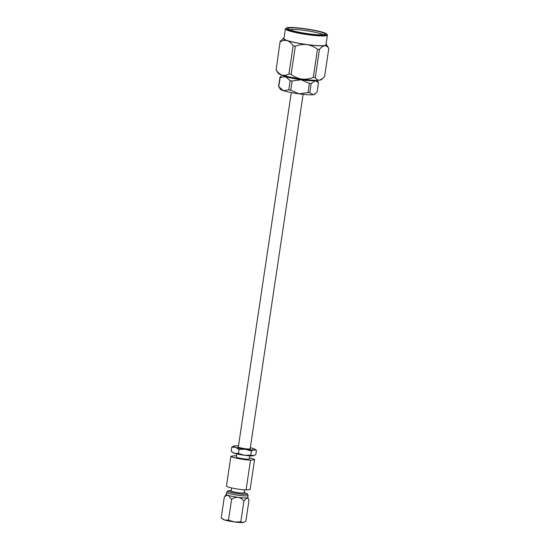 <?xml version="1.0" encoding="UTF-8"?>
<svg xmlns="http://www.w3.org/2000/svg" width="550" height="550" viewBox="0 0 550 550"><rect width="100%" height="100%" fill="white"/><g stroke="black" fill="none" stroke-linecap="round" stroke-linejoin="round"><path stroke-width="0.82" d="M238.356 446.772A6.194 0.715 8.5 0 0 238.129 446.923A6.194 0.715 8.5 0 0 242.928 448.346A6.194 0.715 8.5 0 0 249.844 448.958A6.194 0.715 8.5 0 0 250.374 448.759A6.194 0.715 8.5 0 0 250.195 448.546M231.192 490.552A7.171 0.825 -171.5 0 1 231.22 490.552A7.171 0.825 -171.5 0 0 234.788 492.181A7.171 0.825 -171.5 0 0 244.152 493.137A7.171 0.825 -171.5 0 0 244.221 492.491L246.386 493.316A9.962 1.148 -171.5 0 1 247.404 493.914L248.084 495.399A10.856 1.244 -171.5 0 1 248.098 495.495A10.856 1.244 -171.5 0 1 247.177 495.853A10.856 1.244 -171.5 0 1 235.049 494.78A10.856 1.244 -171.5 0 1 226.634 492.284A10.856 1.244 -171.5 0 1 226.676 492.202L227.762 490.978A9.962 1.148 -171.5 0 1 228.566 490.737A9.962 1.148 -171.5 0 1 228.91 490.703L231.22 490.545M243.939 522.328A10.856 1.244 -171.5 0 1 243.863 522.362A10.856 1.244 -171.5 0 1 243.189 522.5A10.856 1.244 -171.5 0 1 234.506 521.964L228.491 520.176L231.598 499.379C233.571 497.922 235.771 497.248 238.184 497.358C240.522 497.881 242.433 499.111 243.925 501.043L246.867 497.894A10.856 1.244 8.5 0 0 247.796 497.537L248.098 495.495M247.404 493.914A9.962 1.148 -171.5 0 1 246.572 494.333A9.962 1.148 -171.5 0 1 235.084 493.288A9.962 1.148 -171.5 0 1 227.762 490.978M244.613 489.864L244.173 492.821A6.573 0.756 -171.5 0 1 243.616 493.034A6.573 0.756 -171.5 0 1 236.266 492.388A6.573 0.756 -171.5 0 1 231.172 490.875L231.612 487.919M249.707 455.806L249.239 458.927A6.573 0.756 -171.5 0 1 248.676 459.14A6.573 0.756 -171.5 0 1 241.333 458.494A6.573 0.756 -171.5 0 1 236.239 456.981L236.706 453.867M226.634 492.284L226.325 494.333A10.856 1.244 -171.5 0 0 228.381 495.399A10.856 1.244 -171.5 0 0 238.184 497.358A10.856 1.244 -171.5 0 0 246.867 497.894C247.809 497.998 248.511 498.85 248.964 500.459L245.857 521.256L243.189 522.5L240.817 521.84L234.506 521.964A10.856 1.244 -171.5 0 1 224.702 520.004A10.856 1.244 -171.5 0 1 222.833 519.214L221.196 517.921L224.311 497.131C225.583 495.756 226.937 495.179 228.381 495.399L231.598 499.379M250.518 460.151L246.063 489.954L250.119 489.479L254.574 459.676L250.518 460.151A11.962 1.375 -171.5 0 1 237.93 458.514A11.962 1.375 -171.5 0 1 230.904 456.232L234.953 455.757A11.962 1.375 -171.5 0 1 236.404 455.847M246.063 489.954A11.962 1.375 -171.5 0 1 233.475 488.317A11.962 1.375 -171.5 0 1 226.449 486.035L230.904 456.232M249.411 457.793A11.962 1.375 -171.5 0 1 254.574 459.676M253.907 455.641A10.856 1.244 -171.5 0 1 253.832 455.675A10.856 1.244 -171.5 0 1 253.158 455.812A10.856 1.244 -171.5 0 1 244.475 455.276A10.856 1.244 -171.5 0 1 234.664 453.317A10.856 1.244 -171.5 0 1 232.801 452.533L231.165 451.241L231.777 447.129L233.695 446.05M253.832 455.675L255.819 454.568L256.438 450.457L254.059 449.797L251.398 451.048L245.376 449.261L239.071 449.377L235.565 447.301L231.777 447.129M238.487 445.926A10.856 1.244 -171.5 0 0 234.444 445.885A10.856 1.244 8.5 0 0 233.771 446.022A10.856 1.244 8.5 0 0 235.565 447.301A10.856 1.244 8.5 0 0 245.376 449.261A10.856 1.244 8.5 0 0 254.059 449.797A10.856 1.244 8.5 0 0 254.801 449.164L256.438 450.457M254.059 455.586L250.779 455.152L251.398 451.048M250.779 455.152L244.475 455.276L238.452 453.489L239.071 449.377M238.452 453.489L234.664 453.317L231.763 451.729M254.801 449.164A10.856 1.244 8.5 0 0 252.931 448.381A10.856 1.244 8.5 0 0 250.319 447.693M228.491 520.176L224.702 520.004L221.794 518.416M240.817 521.84L243.925 501.043M226.332 494.292L224.311 497.131M247.803 497.496L248.964 500.459M325.002 33.859A18.782 2.159 -171.5 0 1 324.913 34.334A18.782 2.159 -171.5 0 1 306.178 33.461A18.782 2.159 -171.5 0 1 288.007 28.813A18.782 2.159 -171.5 0 1 287.994 28.793A18.782 2.159 -171.5 0 1 304.831 28.909A18.782 2.159 -171.5 0 1 325.002 33.859M315.652 93.424L314.579 94.359A17.394 2.001 -171.5 0 1 313.101 94.758L315.652 93.424L317.109 91.933L318.484 82.741A19.477 2.241 8.5 0 0 318.436 82.624A19.477 2.241 8.5 0 0 318.416 82.603M309.815 92.703A19.477 2.241 -171.5 0 1 308.034 92.586L309.409 83.394A19.477 2.241 8.5 0 0 311.19 83.511L309.815 92.703L313.101 94.758A17.394 2.001 -171.5 0 1 299.028 93.851A17.394 2.001 -171.5 0 1 283.422 90.702A17.394 2.001 -171.5 0 1 280.356 89.265A17.394 2.001 -171.5 0 1 280.342 89.244A17.394 2.001 -171.5 0 1 280.328 89.224L278.651 86.515A19.477 2.241 -171.5 0 1 278.596 86.405L279.971 77.206L282.129 75.102M279.971 77.206A19.477 2.241 8.5 0 0 280.163 77.495L278.788 86.687A19.477 2.241 -171.5 0 1 278.664 86.542A19.477 2.241 -171.5 0 1 278.651 86.515M278.169 73.226A21.911 2.516 8.5 0 0 278.183 73.253A21.911 2.516 8.5 0 0 278.197 73.281A21.911 2.516 8.5 0 0 282.061 75.082A21.911 2.516 8.5 0 0 301.73 79.056A21.911 2.516 8.5 0 0 319.454 80.204L322.671 78.513L324.603 76.526L328.804 48.434C327.649 46.599 326.246 45.705 324.603 45.753A21.911 2.516 8.5 0 0 326.542 44.763A21.911 2.516 8.5 0 0 326.521 44.736A21.911 2.516 8.5 0 0 326.012 44.296M285.409 28.875L283.951 38.644A21.216 2.441 8.5 0 0 284.034 38.919A21.216 2.441 8.5 0 0 305.697 44.357A21.216 2.441 8.5 0 0 325.923 44.921L327.381 35.145A21.216 2.441 -171.5 0 1 307.154 34.588A21.216 2.441 -171.5 0 1 285.491 29.15A21.216 2.441 -171.5 0 1 285.409 28.875L287.54 27.644C290.771 27.204 297.179 27.651 306.769 28.978C316.498 30.539 322.822 32.003 325.738 33.364L327.188 34.382L327.381 35.145M280.122 41.491L276.134 69.891L280.122 41.491L283.401 38.321A21.911 2.516 8.5 0 0 287.21 40.638A21.911 2.516 8.5 0 0 306.879 44.605A21.911 2.516 8.5 0 0 324.603 45.753C322.919 46.056 321.2 47.279 319.454 49.431L315.253 77.516C316.408 79.358 317.804 80.252 319.454 80.204A21.911 2.516 8.5 0 0 321.317 79.695L322.671 78.513M323.118 34.753A17.394 2.001 8.5 0 0 306.591 30.718A17.394 2.001 8.5 0 0 289.603 29.741M289.032 76.856A13.111 1.506 8.5 0 0 309.891 79.977M316.635 80.321A17.394 2.001 -171.5 0 1 315.205 80.678A17.394 2.001 -171.5 0 1 301.132 79.771A17.394 2.001 -171.5 0 1 285.526 76.622A17.394 2.001 -171.5 0 1 282.48 75.213M315.253 77.516L313.28 77.392L317.481 49.301C314.346 46.839 310.819 45.279 306.879 44.605C302.885 44.199 299.035 44.749 295.329 46.269L291.129 74.36C294.243 76.808 297.777 78.375 301.73 79.056C305.704 79.468 309.554 78.911 313.28 77.392M291.129 74.36L288.936 73.913L293.136 45.829C291.445 43.209 289.472 41.477 287.21 40.638C284.914 40.047 282.624 40.432 280.335 41.807M276.134 69.891C277.826 72.511 279.806 74.243 282.061 75.082C284.357 75.673 286.653 75.288 288.936 73.913M284.041 38.026A21.911 2.516 8.5 0 0 283.401 38.321M293.136 45.829L295.329 46.269M317.481 49.301L319.454 49.431M290.153 80.63A19.477 2.241 8.5 0 0 292.126 81.029L290.751 90.221A19.477 2.241 -171.5 0 1 288.778 89.822L290.153 80.63L285.526 76.622L280.163 77.495M309.409 83.394L301.132 79.771L292.126 81.029M318.484 82.741L315.205 80.678L311.19 83.511M290.751 90.221L299.028 93.851L308.034 92.586M278.788 86.687L283.422 90.702L288.778 89.822M326.714 34.093A20.522 2.358 8.5 0 0 304.679 28.682A20.522 2.358 8.5 0 0 286.282 28.559A20.522 2.358 8.5 0 0 308.316 33.969A20.522 2.358 8.5 0 0 326.714 34.093M250.14 448.903L303.126 94.353M238.308 447.136L291.294 92.579M278.183 73.253L275.983 69.699M326.542 44.763L328.742 48.318M316.999 80.314L318.436 82.624"/></g></svg>
